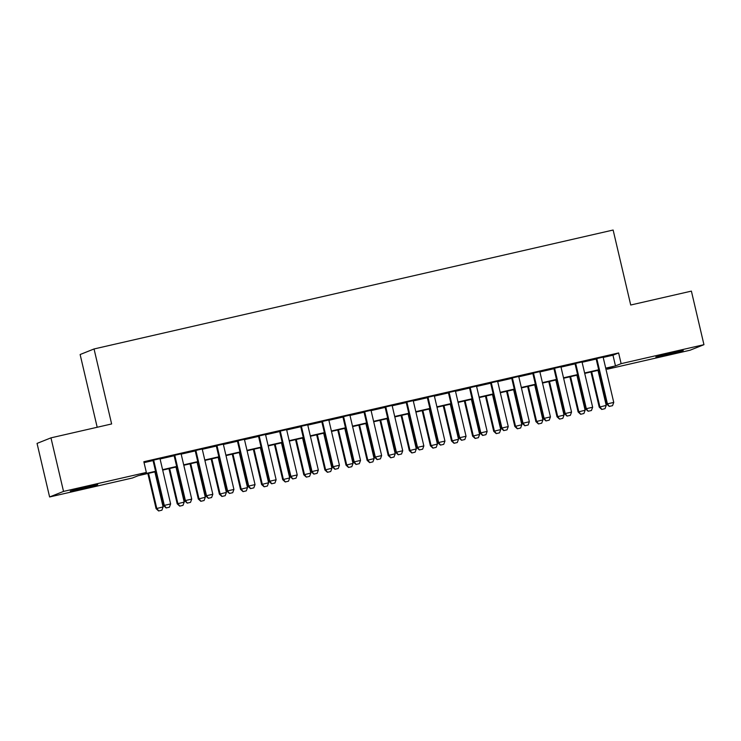 <?xml version="1.0" encoding="UTF-8"?>
<svg xmlns="http://www.w3.org/2000/svg" width="741" height="741" viewBox="0 0 741 741"><rect width="100%" height="100%" fill="white"/><g stroke="black" fill="none" stroke-linecap="round" stroke-linejoin="round"><path stroke-width="1.11" d="M86.41 486.948L97.719 484.688L92.847 486.142L70.284 491.126L86.41 486.948M671.967 352.781L683.276 350.521L678.404 351.975L655.841 356.958L671.967 352.781M97.191 427.261L80.13 354.522L94.042 348.965L613.131 230.034L630.721 305.014L691.39 291.12L703.95 344.676L690.038 350.234L607.212 369.213L612.853 366.962L605.814 368.573M606.999 368.305L607.212 369.213M155.656 471.711L138.076 475.741L132.435 477.991L49.61 496.97L63.531 491.413L146.347 472.443L140.707 474.694L155.554 471.285M63.531 491.413L50.962 437.857L37.05 443.405L49.61 496.97M160 458.651L152.97 460.254M181.1 453.816L174.07 455.428M202.2 448.981L195.17 450.593M223.31 444.146L216.27 445.758M244.41 439.311L237.37 440.923M265.51 434.476L258.479 436.088M286.61 429.641L279.579 431.253M307.71 424.806L300.679 426.418M328.809 419.971L321.779 421.583M349.909 415.136L342.879 416.748M371.009 410.301L363.979 411.913M392.119 405.466L385.079 407.078M413.219 400.631L406.179 402.243M434.319 395.796L427.288 397.408M455.419 390.961L448.388 392.573M476.519 386.126L469.488 387.738M497.619 381.291L490.588 382.902M518.719 376.456L511.688 378.067M539.828 371.621L532.788 373.232M560.928 366.786L553.888 368.397M582.028 361.951L574.988 363.562M603.202 357.431L612.974 355.198L618.615 352.948L143.837 461.726L146.347 472.443M144.05 462.634L153.044 460.578M160.075 458.966L174.144 455.743M181.174 454.131L195.244 450.908M202.284 449.296L216.344 446.073M223.384 444.461L237.444 441.238M244.484 439.626L258.553 436.403M265.584 434.791L279.653 431.568M286.684 429.956L300.753 426.733M307.784 425.121L321.853 421.898M328.884 420.286L342.953 417.063M349.984 415.451L364.053 412.228M371.093 410.616L385.153 407.393M392.193 405.781L406.263 402.558M413.293 400.946L427.362 397.722M434.393 396.111L448.462 392.887M455.493 391.276L469.562 388.052M476.593 386.441L490.662 383.217M497.693 381.606L511.762 378.382M518.793 376.771L532.862 373.547M539.902 371.936L553.962 368.712M561.002 367.101L575.072 363.877M582.102 362.266L596.172 359.042M603.128 357.116L596.097 358.727M50.962 437.857L111.632 423.954L94.042 348.965M618.615 352.948L621.125 363.655L703.95 344.676M605.712 368.147L615.484 365.906L621.125 363.655M162.594 469.674L176.654 466.45M183.694 464.839L197.754 461.615M204.794 460.004L218.864 456.78M225.894 455.178L239.964 451.954M246.994 450.343L261.064 447.119M268.094 445.508L282.164 442.284M289.194 440.673L303.264 437.449M310.294 435.838L324.363 432.614M331.403 431.003L345.463 427.779M352.503 426.168L366.573 422.944M373.603 421.333L387.673 418.109M394.703 416.498L408.773 413.274M415.803 411.663L429.873 408.439M436.903 406.828L450.973 403.604M458.003 401.993L472.073 398.769M479.103 397.157L493.173 393.934M500.212 392.322L514.273 389.099M521.312 387.487L535.382 384.264M542.412 382.652L556.482 379.429M563.512 377.817L577.582 374.594M584.612 372.982L598.682 369.759M598.784 370.185L584.714 373.408M577.684 375.02L563.614 378.243M556.574 379.855L542.514 383.078M535.474 384.69L521.405 387.913M514.374 389.525L500.305 392.749M493.274 394.36L479.205 397.584M472.174 399.195L458.105 402.419M451.074 404.03L437.005 407.254M429.975 408.865L415.905 412.089M408.875 413.7L394.805 416.924M387.765 418.535L373.705 421.759M366.665 423.37L352.596 426.594M345.565 428.196L331.496 431.419M324.465 433.031L310.396 436.254M303.365 437.866L289.296 441.09M282.265 442.701L268.196 445.925M261.165 447.536L247.096 450.76M240.056 452.371L225.996 455.595M218.956 457.206L204.896 460.43M197.856 462.041L183.787 465.265M176.756 466.876L162.687 470.1M612.974 355.198L615.484 365.906M609.371 406.392L612.538 405.67L609.371 406.392L607.416 403.854L606.74 404.123L596.06 358.579M603.091 356.967L613.752 402.409L607.416 403.854L596.764 358.412M612.538 405.67L613.752 402.409M606.74 404.123L609.259 406.439M590.975 371.973L599.219 407.133L606.231 405.41L598.006 370.361M601.738 409.44L605.017 408.671L601.738 409.44L599.219 407.133M591.679 371.815L599.895 406.855L601.849 409.393M606.231 405.41L605.017 408.671M588.271 411.227L591.438 410.505L588.271 411.227L586.316 408.689L585.64 408.958L574.96 363.414M581.991 361.803L592.652 407.244L586.316 408.689L575.655 363.247M591.438 410.505L592.652 407.244M585.64 408.958L588.159 411.274M567.171 416.062L570.338 415.34L567.171 416.062L565.216 413.524L564.54 413.793L553.851 368.249M560.891 366.638L571.543 412.079L565.216 413.524L554.555 368.082M570.338 415.34L571.543 412.079M564.54 413.793L567.06 416.109M546.071 420.897L549.238 420.175L546.071 420.897L544.116 418.359L543.44 418.628L532.751 373.084M539.791 371.473L550.443 416.914L544.116 418.359L533.455 372.918M549.238 420.175L550.443 416.914M543.44 418.628L545.96 420.944M524.971 425.732L528.129 425.01L524.971 425.732L523.016 423.194L522.34 423.463L511.651 377.919M518.691 376.308L529.343 421.749L523.016 423.194L512.355 377.753M528.129 425.01L529.343 421.749M522.34 423.463L524.86 425.779M569.875 376.808L578.119 411.968L585.121 410.245L576.906 375.196M580.638 414.275L583.917 413.506L580.638 414.275L578.119 411.968M570.579 376.65L578.795 411.69L580.749 414.228M585.121 410.245L583.917 413.506M548.775 381.643L557.019 416.803L564.021 415.08L555.806 380.031M559.538 419.11L562.817 418.341L559.538 419.11L557.019 416.803M549.47 381.476L557.695 416.525L559.65 419.063M564.021 415.08L562.817 418.341M527.666 386.478L535.919 421.629L542.921 419.915L534.706 384.866M538.438 423.945L541.708 423.176L538.438 423.945L535.919 421.629M528.37 386.311L536.595 421.36L538.55 423.898M542.921 419.915L541.708 423.176M506.566 391.313L514.819 426.464L521.821 424.75L513.606 389.701M517.329 428.78L520.608 428.011L517.329 428.78L514.819 426.464M507.27 391.146L515.495 426.195L517.45 428.733M521.821 424.75L520.608 428.011M503.871 430.567L507.029 429.845L503.871 430.567L501.916 428.029L501.24 428.298L490.551 382.754M497.582 381.143L508.243 426.584L501.916 428.029L491.255 382.588M507.029 429.845L508.243 426.584M501.24 428.298L503.75 430.614M485.466 396.148L493.71 431.299L500.721 429.585L492.496 394.536M496.229 433.615L499.508 432.846L496.229 433.615L493.71 431.299M486.17 395.981L494.395 431.03L496.34 433.568M500.721 429.585L499.508 432.846M482.762 435.402L485.929 434.68L482.762 435.402L480.816 432.864L480.131 433.133L469.451 387.589M476.482 385.978L487.143 431.419L480.816 432.864L470.155 387.423M485.929 434.68L487.143 431.419M480.131 433.133L482.65 435.449M464.366 400.983L472.61 436.134L479.622 434.421L471.396 399.371M475.129 438.45L478.408 437.681L475.129 438.45L472.61 436.134M465.07 400.816L473.286 435.865L475.24 438.403M479.622 434.421L478.408 437.681M461.662 440.237L464.829 439.515L461.662 440.237L459.707 437.699L459.031 437.968L448.351 392.415M455.382 390.813L466.043 436.254L459.707 437.699L449.055 392.258M464.829 439.515L466.043 436.254M459.031 437.968L461.55 440.284M443.266 405.818L451.51 440.969L458.522 439.256L450.296 404.206M454.029 443.285L457.308 442.516L454.029 443.285L451.51 440.969M443.97 405.651L452.186 440.7L454.14 443.238M458.522 439.256L457.308 442.516M440.562 445.072L443.729 444.35L440.562 445.072L438.607 442.534L437.931 442.803L427.251 397.25M434.282 395.638L444.943 441.09L438.607 442.534L427.955 397.093M443.729 444.35L444.943 441.09M437.931 442.803L440.45 445.119M422.166 410.653L430.41 445.804L437.422 444.091L429.196 409.041M432.929 448.12L436.208 447.351L432.929 448.12L430.41 445.804M422.87 410.486L431.086 445.536L433.04 448.073M437.422 444.091L436.208 447.351M419.462 449.907L422.629 449.185L419.462 449.907L417.507 447.369L416.831 447.638L406.151 402.085M413.182 400.473L423.843 445.925L417.507 447.369L406.846 401.928M422.629 449.185L423.843 445.925M416.831 447.638L419.35 449.954M398.362 454.742L401.529 454.011L398.362 454.742L396.407 452.205L395.731 452.473L385.042 406.92M392.082 405.308L402.733 450.75L396.407 452.205L385.746 406.763M401.529 454.011L402.733 450.75M395.731 452.473L398.25 454.789M377.262 459.577L380.429 458.846L377.262 459.577L375.307 457.04L374.631 457.308L363.942 411.755M370.982 410.144L381.634 455.585L375.307 457.04L364.646 411.598M380.429 458.846L381.634 455.585M374.631 457.308L377.15 459.624M356.162 464.412L359.32 463.681L356.162 464.412L354.207 461.875L353.531 462.143L342.842 416.59M349.882 414.979L360.534 460.42L354.207 461.875L343.546 416.433M359.32 463.681L360.534 460.42M353.531 462.143L356.05 464.459M335.062 469.248L338.22 468.516L335.062 469.248L333.107 466.71L332.431 466.978L321.742 421.425M328.772 419.814L339.434 465.255L333.107 466.71L322.446 421.268M338.22 468.516L339.434 465.255M332.431 466.978L334.941 469.294M313.952 474.083L317.12 473.351L313.952 474.083L312.007 471.545L311.322 471.813L300.642 426.26M307.672 424.649L318.334 470.09L312.007 471.545L301.346 426.103M317.12 473.351L318.334 470.09M311.322 471.813L313.841 474.129M292.852 478.918L296.02 478.186L292.852 478.918L290.898 476.38L290.222 476.648L279.542 431.095M286.572 429.484L297.234 474.925L290.898 476.38L280.246 430.938M296.02 478.186L297.234 474.925M290.222 476.648L292.741 478.964M271.752 483.753L274.92 483.021L271.752 483.753L269.798 481.215L269.122 481.483L258.442 435.93M265.473 434.319L276.134 479.76L269.798 481.215L259.146 435.773M274.92 483.021L276.134 479.76M269.122 481.483L271.641 483.79M250.653 488.588L253.82 487.856L250.653 488.588L248.698 486.05L248.022 486.318L237.342 440.765M244.373 439.154L255.034 484.595L248.698 486.05L238.037 440.608M253.82 487.856L255.034 484.595M248.022 486.318L250.541 488.625M229.553 493.423L232.72 492.691L229.553 493.423L227.598 490.885L226.922 491.153L216.233 445.6M223.273 443.989L233.924 489.43L227.598 490.885L216.937 445.443M232.72 492.691L233.924 489.43M226.922 491.153L229.441 493.46M208.453 498.258L211.62 497.526L208.453 498.258L206.498 495.72L205.822 495.988L195.133 450.435M202.173 448.824L212.824 494.266L206.498 495.72L195.837 450.278M211.62 497.526L212.824 494.266M205.822 495.988L208.341 498.295M187.353 503.093L190.511 502.361L187.353 503.093L185.398 500.555L184.722 500.823L174.033 455.27M181.063 453.659L191.724 499.101L185.398 500.555L174.737 455.113M190.511 502.361L191.724 499.101M184.722 500.823L187.241 503.13M401.066 415.488L409.31 450.639L416.312 448.926L408.096 413.876M411.829 452.955L415.108 452.186L411.829 452.955L409.31 450.639M401.77 415.321L409.986 450.371L411.94 452.908M416.312 448.926L415.108 452.186M379.966 420.323L388.21 455.474L395.212 453.761L386.997 418.711M390.729 457.79L394.008 457.021L390.729 457.79L388.21 455.474M380.661 420.156L388.886 455.206L390.84 457.743M395.212 453.761L394.008 457.021M358.857 425.158L367.11 460.309L374.112 458.596L365.897 423.546M369.629 462.625L372.899 461.856L369.629 462.625L367.11 460.309M359.561 424.991L367.786 460.041L369.74 462.579M374.112 458.596L372.899 461.856M337.757 429.993L346.01 465.144L353.012 463.431L344.797 428.381M348.52 467.46L351.799 466.691L348.52 467.46L346.01 465.144M338.461 429.826L346.686 464.876L348.64 467.414M353.012 463.431L351.799 466.691M316.657 434.828L324.901 469.979L331.912 468.256L323.687 433.216M327.42 472.295L330.699 471.517L327.42 472.295L324.901 469.979M317.361 434.661L325.577 469.711L327.531 472.249M331.912 468.256L330.699 471.517M295.557 439.663L303.801 474.814L310.812 473.091L302.587 438.051M306.32 477.13L309.599 476.352L306.32 477.13L303.801 474.814M296.261 439.496L304.477 474.546L306.431 477.084M310.812 473.091L309.599 476.352M274.457 444.498L282.701 479.649L289.712 477.926L281.487 442.886M285.22 481.965L288.499 481.187L285.22 481.965L282.701 479.649M275.161 444.331L283.377 479.381L285.331 481.919M289.712 477.926L288.499 481.187M253.357 449.324L261.601 484.484L268.613 482.762L260.387 447.721M264.12 486.8L267.399 486.022L264.12 486.8L261.601 484.484M254.061 449.166L262.277 484.216L264.231 486.754M268.613 482.762L267.399 486.022M232.257 454.159L240.501 489.319L247.503 487.597L239.287 452.547M243.02 491.635L246.299 490.857L243.02 491.635L240.501 489.319M232.952 454.001L241.177 489.051L243.131 491.589M247.503 487.597L246.299 490.857M211.148 458.994L219.401 494.154L226.403 492.432L218.187 457.382M221.92 496.47L225.199 495.692L221.92 496.47L219.401 494.154M211.852 458.836L220.077 493.886L222.031 496.424M226.403 492.432L225.199 495.692M190.048 463.829L198.301 498.989L205.303 497.267L197.087 462.217M200.811 501.296L204.09 500.527L200.811 501.296L198.301 498.989M190.752 463.671L198.977 498.721L200.931 501.259M205.303 497.267L204.09 500.527M168.948 468.664L177.201 503.824L184.203 502.102L175.988 467.052M179.711 506.131L182.99 505.362L179.711 506.131L177.201 503.824M169.652 468.507L177.877 503.556L179.831 506.094M184.203 502.102L182.99 505.362M166.253 507.918L169.411 507.196L166.253 507.918L164.298 505.39L163.622 505.658L152.933 460.105M159.963 458.494L170.625 503.936L164.298 505.39L153.637 459.948M169.411 507.196L170.625 503.936M163.622 505.658L166.132 507.965M147.848 473.499L156.092 508.659L163.103 506.937L154.878 471.887M158.611 510.966L161.89 510.197L158.611 510.966L156.092 508.659M148.552 473.342L156.768 508.391L158.722 510.929M163.103 506.937L161.89 510.197"/></g></svg>
